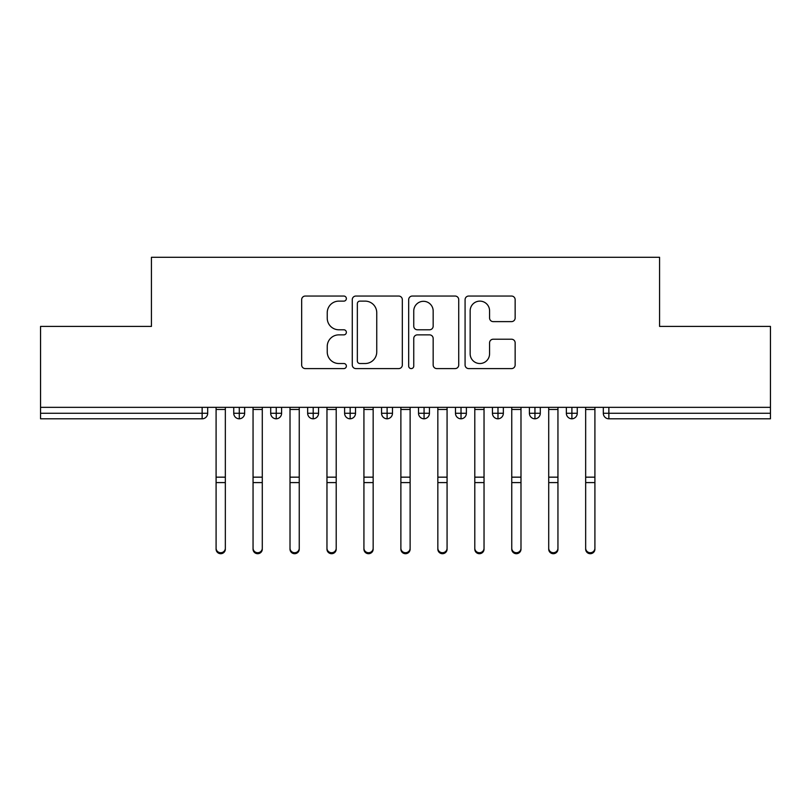 <?xml version="1.0" encoding="UTF-8"?>
<svg xmlns="http://www.w3.org/2000/svg" width="811" height="811" viewBox="0 0 811 811"><rect width="100%" height="100%" fill="white"/><g stroke="black" fill="none" stroke-linecap="round" stroke-linejoin="round"><path stroke-width="1.22" d="M346.368 298.59A2.534 2.534 0 0 0 343.834 296.045L305.291 296.045A3.629 3.629 0 0 0 301.662 299.675L301.662 364.97A3.629 3.629 0 0 0 305.291 368.599L343.834 368.599A2.534 2.534 0 0 0 346.368 366.065A2.534 2.534 0 0 0 343.834 363.521L338.846 363.521A11.607 11.607 0 0 1 327.238 351.913L327.238 346.469A11.607 11.607 0 0 1 338.846 334.862L343.834 334.862A2.534 2.534 0 0 0 346.368 332.328A2.534 2.534 0 0 0 343.834 329.783L338.846 329.783A11.607 11.607 0 0 1 327.238 318.176L327.238 312.732A11.607 11.607 0 0 1 338.846 301.124L343.834 301.124A2.534 2.534 0 0 0 346.368 298.59M511.518 321.622A3.629 3.629 0 0 0 515.147 317.993L515.147 299.675A3.629 3.629 0 0 0 511.518 296.045L468.707 296.045A3.629 3.629 0 0 0 465.078 299.675L465.078 364.97A3.629 3.629 0 0 0 468.707 368.599L511.518 368.599A3.629 3.629 0 0 0 515.147 364.97L515.147 342.84A3.629 3.629 0 0 0 511.518 339.221L493.2 339.221A3.629 3.629 0 0 0 489.57 342.84L489.57 353.819A9.702 9.702 0 0 1 479.869 363.521A9.702 9.702 0 0 1 470.157 353.819L470.157 310.836A9.702 9.702 0 0 1 479.869 301.124A9.702 9.702 0 0 1 489.57 310.836L489.57 317.993A3.629 3.629 0 0 0 493.2 321.622L511.518 321.622M40.55 407.345L770.45 407.345L770.45 326.407L659.576 326.407L659.576 257.3L151.424 257.3L151.424 326.407L40.55 326.407L40.55 413.265L202.142 413.265L202.142 407.345M402.327 299.675A3.629 3.629 0 0 0 398.698 296.045L355.897 296.045A3.629 3.629 0 0 0 352.268 299.675L352.268 364.97A3.629 3.629 0 0 0 355.897 368.599L398.698 368.599A3.629 3.629 0 0 0 402.327 364.97L402.327 299.675M412.302 296.045L455.103 296.045A3.629 3.629 0 0 1 458.732 299.675L458.732 364.97A3.629 3.629 0 0 1 455.103 368.599L436.784 368.599A3.629 3.629 0 0 1 433.165 364.97L433.165 338.491A3.629 3.629 0 0 0 429.536 334.862L417.381 334.862A3.629 3.629 0 0 0 413.752 338.491L413.752 366.065A2.534 2.534 0 0 1 411.218 368.599A2.534 2.534 0 0 1 408.673 366.065L408.673 299.675A3.629 3.629 0 0 1 412.302 296.045M207.687 407.345L207.687 413.265A5.545 5.545 0 0 1 202.142 418.8L40.55 418.8L40.55 413.265M770.45 407.345L770.45 418.8L608.858 418.8A5.545 5.545 0 0 1 603.313 413.265L603.313 407.345L603.313 413.265A5.545 5.545 0 0 0 608.858 418.8L608.858 413.265L770.45 413.265M239.286 418.8A5.545 5.545 0 0 1 233.74 413.265L233.74 407.345L233.74 413.265A5.545 5.545 0 0 0 239.286 418.8A5.545 5.545 0 0 0 244.648 413.265L244.648 407.345L244.648 413.265A5.545 5.545 0 0 1 239.286 418.8L239.286 413.265L244.648 413.265M239.286 407.345L239.286 413.265L233.74 413.265M202.142 418.8A5.545 5.545 0 0 0 207.687 413.265A5.545 5.545 0 0 1 202.142 418.8L202.142 413.265L207.687 413.265M276.247 407.345L276.247 413.265L270.702 413.265L270.702 407.345L270.702 413.265A5.545 5.545 0 0 0 276.247 418.8A5.545 5.545 0 0 0 281.599 413.265L281.599 407.345L281.599 413.265A5.545 5.545 0 0 1 276.247 418.8A5.545 5.545 0 0 1 270.702 413.265A5.545 5.545 0 0 0 276.247 418.8L276.247 413.265L281.599 413.265M313.198 407.345L313.198 413.265L307.653 413.265L307.653 407.345L307.653 413.265A5.545 5.545 0 0 0 313.198 418.8A5.545 5.545 0 0 0 318.561 413.265L318.561 407.345L318.561 413.265A5.545 5.545 0 0 1 313.198 418.8A5.545 5.545 0 0 1 307.653 413.265A5.545 5.545 0 0 0 313.198 418.8L313.198 413.265L318.561 413.265M350.159 407.345L350.159 418.8A5.545 5.545 0 0 1 344.614 413.265L344.614 407.345L344.614 413.265A5.545 5.545 0 0 0 350.159 418.8A5.545 5.545 0 0 0 355.512 413.265L355.512 407.345M387.111 407.345L387.111 418.8A5.545 5.545 0 0 1 381.565 413.265A5.545 5.545 0 0 0 387.111 418.8A5.545 5.545 0 0 1 381.565 413.265L381.565 407.345M392.473 407.345L392.473 413.265A5.545 5.545 0 0 1 387.111 418.8A5.545 5.545 0 0 0 392.473 413.265L381.565 413.265M424.072 407.345L424.072 413.265L418.527 413.265L418.527 407.345L418.527 413.265A5.545 5.545 0 0 0 424.072 418.8A5.545 5.545 0 0 0 429.435 413.265L429.435 407.345L429.435 413.265A5.545 5.545 0 0 1 424.072 418.8A5.545 5.545 0 0 1 418.527 413.265A5.545 5.545 0 0 0 424.072 418.8L424.072 413.265L429.435 413.265M461.023 418.8A5.545 5.545 0 0 1 455.488 413.265L455.488 407.345L455.488 413.265A5.545 5.545 0 0 0 461.023 418.8A5.545 5.545 0 0 0 466.386 413.265L466.386 407.345L466.386 413.265A5.545 5.545 0 0 1 461.023 418.8L461.023 413.265L466.386 413.265M497.984 407.345L497.984 413.265L492.439 413.265L492.439 407.345L492.439 413.265A5.545 5.545 0 0 0 497.984 418.8A5.545 5.545 0 0 0 503.347 413.265L503.347 407.345L503.347 413.265A5.545 5.545 0 0 1 497.984 418.8A5.545 5.545 0 0 1 492.439 413.265A5.545 5.545 0 0 0 497.984 418.8L497.984 413.265L503.347 413.265M534.946 407.345L534.946 418.8A5.545 5.545 0 0 1 529.401 413.265L529.401 407.345L529.401 413.265A5.545 5.545 0 0 0 534.946 418.8A5.545 5.545 0 0 0 540.298 413.265L540.298 407.345M571.897 407.345L571.897 418.8A5.545 5.545 0 0 1 566.352 413.265L566.352 407.345L566.352 413.265A5.545 5.545 0 0 0 571.897 418.8A5.545 5.545 0 0 0 577.26 413.265L577.26 407.345M461.023 407.345L461.023 413.265L455.488 413.265M359.881 301.124A2.534 2.534 0 0 0 357.347 303.669L357.347 360.986A2.534 2.534 0 0 0 359.881 363.521L365.143 363.521A11.607 11.607 0 0 0 376.75 351.913L376.75 312.732A11.607 11.607 0 0 0 365.143 301.124L359.881 301.124M433.165 311.008A9.702 9.702 0 0 0 423.454 301.307A9.702 9.702 0 0 0 413.752 311.008L413.752 326.154A3.629 3.629 0 0 0 417.381 329.783L429.536 329.783A3.629 3.629 0 0 0 433.165 326.154L433.165 311.008M225.336 549.179A4.623 4.521 180 0 1 220.714 553.7A4.623 4.521 180 0 1 216.091 549.179L216.091 548.195A4.623 4.521 -0 0 0 220.714 552.717A4.623 4.521 -0 0 0 225.336 548.195L225.336 483.569M216.091 407.345L216.091 548.195M225.336 407.345L225.336 548.195M262.288 549.179A4.623 4.521 180 0 1 257.675 553.7A4.623 4.521 180 0 1 253.052 549.179L253.052 548.195A4.623 4.521 -0 0 0 257.675 552.717A4.623 4.521 -0 0 0 262.288 548.195L262.288 483.569M299.249 549.179A4.623 4.521 180 0 1 294.626 553.7A4.623 4.521 180 0 1 290.014 549.179L290.014 548.195A4.623 4.521 -0 0 0 294.626 552.717A4.623 4.521 -0 0 0 299.249 548.195L299.249 483.569M336.21 549.179A4.623 4.521 180 0 1 331.587 553.7A4.623 4.521 180 0 1 326.965 549.179L326.965 548.195A4.623 4.521 -0 0 0 331.587 552.717A4.623 4.521 -0 0 0 336.21 548.195L336.21 483.569M373.161 549.179A4.623 4.521 180 0 1 368.539 553.7A4.623 4.521 180 0 1 363.926 549.179L363.926 548.195A4.623 4.521 -0 0 0 368.539 552.717A4.623 4.521 -0 0 0 373.161 548.195L373.161 483.569M253.052 407.345L253.052 548.195M262.288 407.345L262.288 548.195M290.014 407.345L290.014 548.195M299.249 407.345L299.249 548.195M326.965 407.345L326.965 548.195M336.21 407.345L336.21 548.195M363.926 549.179L363.926 407.345M373.161 407.345L373.161 548.195M410.123 549.179A4.623 4.521 180 0 1 405.5 553.7A4.623 4.521 180 0 1 400.877 549.179L400.877 548.195A4.623 4.521 -0 0 0 405.5 552.717A4.623 4.521 -0 0 0 410.123 548.195L410.123 483.569M400.877 407.345L400.877 548.195M410.123 407.345L410.123 548.195M447.074 549.179A4.623 4.521 180 0 1 442.461 553.7A4.623 4.521 180 0 1 437.839 549.179L437.839 548.195A4.623 4.521 -0 0 0 442.461 552.717A4.623 4.521 -0 0 0 447.074 548.195L447.074 483.569M484.035 549.179A4.623 4.521 180 0 1 479.413 553.7A4.623 4.521 180 0 1 474.79 549.179L474.79 548.195A4.623 4.521 -0 0 0 479.413 552.717A4.623 4.521 -0 0 0 484.035 548.195L484.035 483.569M520.986 549.179A4.623 4.521 180 0 1 516.374 553.7A4.623 4.521 180 0 1 511.751 549.179L511.751 548.195A4.623 4.521 -0 0 0 516.374 552.717A4.623 4.521 -0 0 0 520.986 548.195L520.986 483.569M437.839 407.345L437.839 548.195M447.074 407.345L447.074 548.195M474.79 407.345L474.79 548.195M484.035 407.345L484.035 548.195M511.751 407.345L511.751 548.195M520.986 407.345L520.986 548.195M557.948 549.179A4.623 4.521 180 0 1 553.325 553.7A4.623 4.521 180 0 1 548.712 549.179L548.712 548.195A4.623 4.521 -0 0 0 553.325 552.717A4.623 4.521 -0 0 0 557.948 548.195L557.948 483.569M548.712 407.345L548.712 548.195M557.948 407.345L557.948 548.195M594.909 549.179A4.623 4.521 180 0 1 590.286 553.7A4.623 4.521 180 0 1 585.664 549.179L585.664 548.195A4.623 4.521 -0 0 0 590.286 552.717A4.623 4.521 -0 0 0 594.909 548.195L594.909 483.569M585.664 407.345L585.664 548.195M594.909 407.345L594.909 548.195M608.858 407.345L608.858 413.265L603.313 413.265A5.545 5.545 0 0 0 608.858 418.8M344.614 413.265A5.545 5.545 0 0 0 350.159 418.8A5.545 5.545 0 0 0 355.512 413.265L344.614 413.265M529.401 413.265A5.545 5.545 0 0 0 534.946 418.8A5.545 5.545 0 0 0 540.298 413.265L529.401 413.265M566.352 413.265A5.545 5.545 0 0 0 571.897 418.8A5.545 5.545 0 0 0 577.26 413.265L566.352 413.265M225.336 409.474L216.091 409.474M225.336 477.162L216.091 477.162M225.336 482.586L216.091 482.586M262.288 409.474L253.052 409.474M262.288 477.162L253.052 477.162M262.288 482.586L253.052 482.586M299.249 409.474L290.014 409.474M299.249 477.162L290.014 477.162M299.249 482.586L290.014 482.586M336.21 409.474L326.965 409.474M336.21 477.162L326.965 477.162M336.21 482.586L326.965 482.586M373.161 409.474L363.926 409.474M373.161 477.162L363.926 477.162M373.161 482.586L363.926 482.586M410.123 409.474L400.877 409.474M410.123 477.162L400.877 477.162M410.123 482.586L400.877 482.586M447.074 409.474L437.839 409.474M447.074 477.162L437.839 477.162M447.074 482.586L437.839 482.586M484.035 409.474L474.79 409.474M484.035 477.162L474.79 477.162M484.035 482.586L474.79 482.586M520.986 409.474L511.751 409.474M520.986 477.162L511.751 477.162M520.986 482.586L511.751 482.586M557.948 409.474L548.712 409.474M557.948 477.162L548.712 477.162M557.948 482.586L548.712 482.586M594.909 409.474L585.664 409.474M594.909 477.162L585.664 477.162M594.909 482.586L585.664 482.586"/></g></svg>
